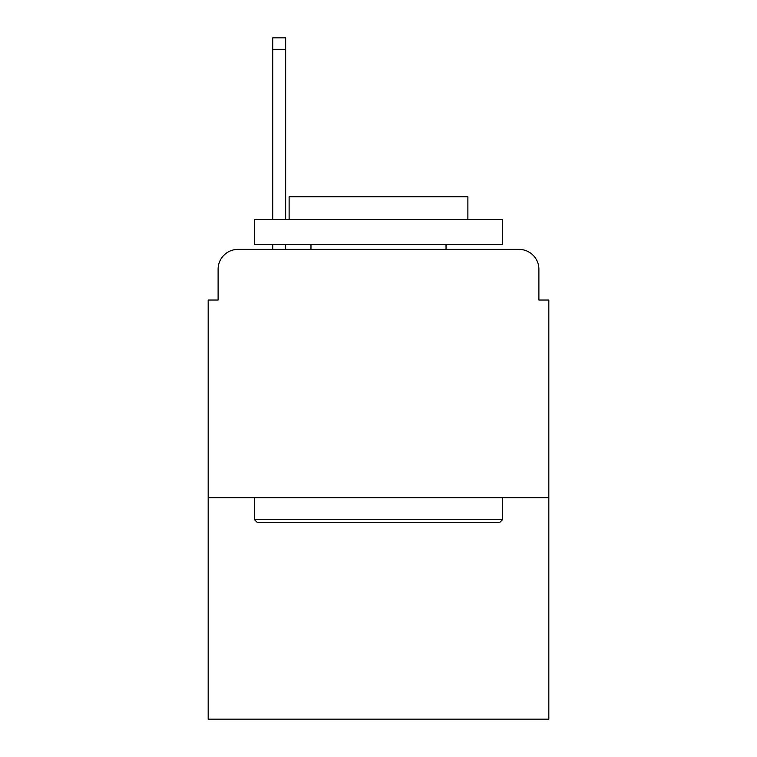 <?xml version="1.0" encoding="UTF-8"?>
<svg xmlns="http://www.w3.org/2000/svg" width="757" height="757" viewBox="0 0 757 757"><rect width="100%" height="100%" fill="white"/><g stroke="black" fill="none" stroke-linecap="round" stroke-linejoin="round"><path stroke-width="1.14" d="M218.111 269.255L218.111 300.037L218.111 269.255A19.862 19.862 0 0 1 237.972 249.394L272.728 249.394L272.728 244.426M548.825 497.68L208.175 497.68L208.175 719.15L548.825 719.15L548.825 300.037L538.889 300.037L538.889 269.255A19.862 19.862 0 0 0 519.028 249.394L237.972 249.394M208.175 497.68L208.175 300.037L218.111 300.037M285.644 244.426L285.644 249.394L301.031 249.394M455.969 249.394L519.028 249.394M538.889 300.037L538.889 269.255M499.667 522.51L257.333 522.51L254.352 519.529L502.648 519.529L499.667 522.51M254.352 219.596L502.648 219.596L502.648 244.426L254.352 244.426L254.352 219.596M467.883 219.596L467.883 196.754L289.117 196.754L289.117 219.596M254.352 497.68L254.352 519.529M502.648 497.68L502.648 519.529M310.966 244.426L310.966 249.394M446.034 244.426L446.034 249.394M272.728 219.596L272.728 37.85L285.644 37.85L285.644 219.596M272.728 49.271L285.644 49.271"/></g></svg>
